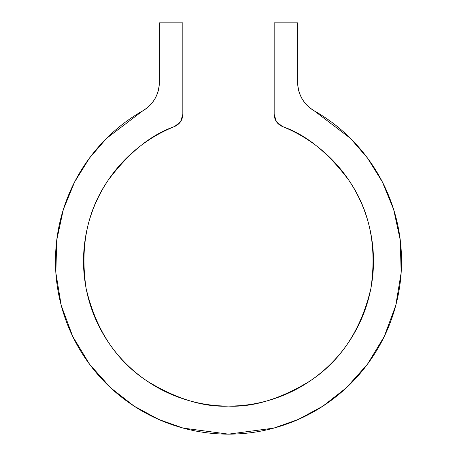 <?xml version="1.0" encoding="UTF-8"?>
<svg xmlns="http://www.w3.org/2000/svg" width="457" height="457" viewBox="0 0 457 457"><rect width="100%" height="100%" fill="white"/><g stroke="black" fill="none" stroke-linecap="round" stroke-linejoin="round"><path stroke-width="0.69" d="M282.375 126.509C277.199 124.127 274.463 120.088 274.171 114.393L274.171 22.85L297.661 22.85L297.661 82.403L297.661 22.85L274.171 22.85L274.171 114.393L276.416 121.711L282.375 126.509C298.015 132.77 312.131 141.493 324.733 152.672C337.335 163.852 347.668 176.836 355.746 191.62C363.818 206.404 369.153 222.119 371.752 238.765C374.346 255.412 374.049 272.001 370.861 288.544C367.674 305.087 361.784 320.603 353.187 335.09C344.595 349.576 333.799 362.184 320.808 372.906C307.818 383.634 293.4 391.843 277.548 397.544C261.695 403.245 245.346 406.096 228.5 406.096C211.654 406.096 195.305 403.245 179.452 397.544C163.6 391.843 149.182 383.634 136.192 372.906C123.201 362.184 112.405 349.576 103.813 335.09C95.216 320.603 89.326 305.087 86.139 288.544C82.951 272.001 82.654 255.412 85.248 238.765C87.847 222.119 93.182 206.404 101.254 191.62C109.332 176.836 119.665 163.852 132.267 152.672C144.869 141.493 158.985 132.77 174.625 126.509C151.221 134.501 129.091 152.37 108.246 180.121C87.23 210.454 79.861 246.591 86.139 288.544C95.896 329.823 116.169 360.636 146.954 380.984C176.619 399.001 203.799 407.376 228.5 406.096C253.201 407.376 280.381 399.001 310.046 380.984C340.831 360.636 361.104 329.823 370.861 288.544C377.139 246.591 369.77 210.454 348.754 180.121C327.909 152.37 305.779 134.501 282.375 126.509C298.015 132.77 312.131 141.493 324.733 152.672M182.829 22.85L182.829 114.393L182.829 22.85L159.339 22.85L182.829 22.85M159.339 82.403C159.339 88.264 157.865 93.731 154.917 98.798C151.97 103.865 147.954 107.852 142.858 110.754C126.269 120.197 111.651 132.067 98.986 146.354C86.327 160.641 76.308 176.585 68.927 194.191C61.541 211.797 57.194 230.117 55.874 249.162C54.554 268.208 56.342 286.956 61.227 305.407C66.116 323.859 73.84 341.036 84.414 356.928C94.982 372.826 107.835 386.593 122.962 398.236C138.088 409.883 154.689 418.778 172.757 424.924C190.832 431.077 209.409 434.15 228.5 434.15C247.591 434.15 266.168 431.077 284.243 424.924C302.311 418.778 318.912 409.883 334.038 398.236C349.165 386.593 362.018 372.826 372.586 356.928C383.16 341.036 390.884 323.859 395.773 305.407C400.658 286.956 402.446 268.208 401.126 249.162C399.806 230.117 395.459 211.797 388.073 194.191C380.692 176.585 370.673 160.641 358.014 146.354C345.349 132.067 330.731 120.197 314.142 110.754C309.046 107.852 305.03 103.865 302.083 98.798C299.135 93.731 297.661 88.264 297.661 82.403C297.661 88.264 299.135 93.731 302.083 98.798C299.135 93.731 297.661 88.264 297.661 82.403C297.661 88.264 299.135 93.731 302.083 98.798C305.03 103.865 309.046 107.852 314.142 110.754C309.046 107.852 305.03 103.865 302.083 98.798C305.03 103.865 309.046 107.852 314.142 110.754L350.519 138.42L367.514 158.071L382.315 181.846L393.648 209.466L400.269 240.171L401.149 272.703L395.773 305.407L384.257 336.483L367.394 364.32L346.446 387.725L322.922 406.119L298.301 419.446L273.8 428.112L228.5 434.15L183.2 428.112L158.699 419.446L134.078 406.119L110.554 387.725L89.606 364.32L72.743 336.483L61.227 305.407L55.851 272.703L56.731 240.171L63.352 209.466L74.685 181.846L89.486 158.071L106.481 138.42L142.858 110.754C147.954 107.852 151.97 103.865 154.917 98.798C151.97 103.865 147.954 107.852 142.858 110.754C147.954 107.852 151.97 103.865 154.917 98.798C157.865 93.731 159.339 88.264 159.339 82.403C159.339 88.264 157.865 93.731 154.917 98.798C157.865 93.731 159.339 88.264 159.339 82.403L159.339 22.85L159.339 82.403C158.887 94.782 153.392 104.23 142.858 110.754M132.267 152.672C144.869 141.493 158.985 132.77 174.625 126.509L180.584 121.711L182.829 114.393C182.537 120.088 179.801 124.127 174.625 126.509M314.142 110.754C303.608 104.23 298.113 94.782 297.661 82.403"/></g></svg>
